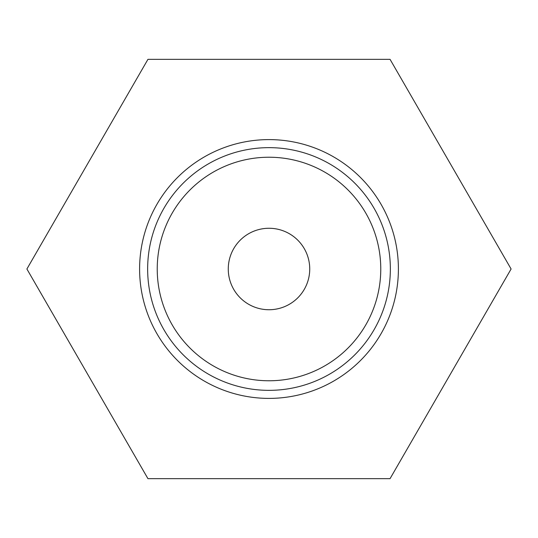 <?xml version="1.0" encoding="UTF-8"?>
<svg xmlns="http://www.w3.org/2000/svg" width="538" height="538" viewBox="0 0 538 538"><rect width="100%" height="100%" fill="white"/><g stroke="black" fill="none" stroke-linecap="round" stroke-linejoin="round"><path stroke-width="0.81" d="M147.95 478.665L390.05 478.665L511.1 269L390.05 59.335L147.95 59.335L26.9 269L147.95 478.665M398.396 269A129.396 129.396 0 0 1 269 398.396A129.396 129.396 0 0 1 139.604 269A129.396 129.396 0 0 1 269 139.604A129.396 129.396 0 0 1 398.396 269M390.353 269A121.353 121.353 0 0 1 269 390.353A121.353 121.353 0 0 1 147.647 269A121.353 121.353 0 0 1 269 147.647A121.353 121.353 0 0 1 390.353 269M380.77 269A111.769 111.769 0 0 0 269 157.231A111.769 111.769 0 0 0 157.231 269A111.769 111.769 0 0 0 269 380.77A111.769 111.769 0 0 0 380.77 269M309.733 269A40.733 40.733 0 0 1 269 309.733A40.733 40.733 0 0 1 228.267 269A40.733 40.733 0 0 1 269 228.267A40.733 40.733 0 0 1 309.733 269"/></g></svg>
